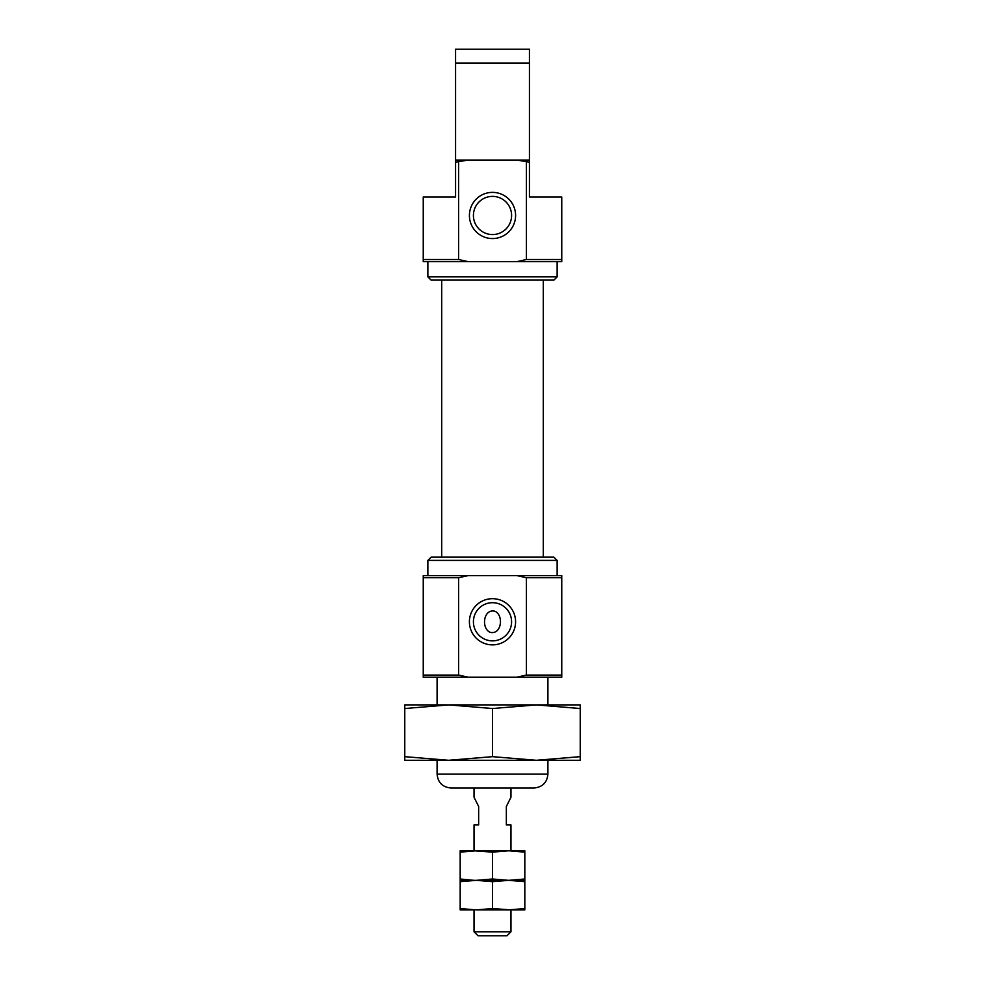 <?xml version="1.0" encoding="UTF-8"?>
<svg xmlns="http://www.w3.org/2000/svg" width="985" height="985" viewBox="0 0 985 985"><rect width="100%" height="100%" fill="white"/><g stroke="black" fill="none" stroke-linecap="round" stroke-linejoin="round"><path stroke-width="1.48" d="M515.586 621.781A23.086 23.086 0 0 0 480.951 601.786A23.086 23.086 0 0 0 480.951 641.777A23.086 23.086 0 0 0 515.586 621.781M526.396 577.727L516.854 575.609L468.146 575.609L458.604 577.727L458.604 675.07L468.146 677.188L516.854 677.188L526.396 675.07L526.396 577.727L561.758 577.727L561.758 575.609L516.854 575.609M516.854 677.188L561.758 677.188L561.758 577.727M526.396 675.07L561.758 675.07M516.854 261.641L526.396 259.511L561.758 259.511L561.758 261.641L423.242 261.641L423.242 259.511L458.604 259.511L468.146 261.641M561.758 259.523L561.758 197L529.438 197L529.438 162.18L516.854 160.062L468.146 160.062L455.562 162.18L455.562 197L423.242 197L423.242 259.523M455.562 162.193L455.562 160.062L468.146 160.062M489.914 632.247C501.353 635.399 504.123 615.687 495.086 611.316C483.647 608.164 480.865 627.876 489.914 632.247M473.416 621.781A19.084 19.084 0 0 1 492.5 602.697A19.084 19.084 0 0 1 511.584 621.781A19.084 19.084 0 0 1 492.5 640.866A19.084 19.084 0 0 1 473.416 621.781M437.094 677.188L437.094 704.891L448.643 704.891L492.5 708.523L536.357 704.891L580.227 708.523L580.227 756.665L536.357 760.297L492.5 756.665L448.643 760.297L580.227 760.297L580.227 756.665M404.773 708.523L448.643 704.891L404.773 704.891L404.773 760.297L448.643 760.297L437.094 760.297L437.094 774.148L547.906 774.148C547.081 782.558 542.464 787.175 534.055 788L450.945 788C442.536 787.175 437.919 782.558 437.094 774.148M468.146 575.609L423.242 575.609L423.242 677.188L468.146 677.188M427.859 261.641L427.859 276.847L557.141 276.847L557.141 261.641M557.141 276.847L553.878 280.109L431.122 280.109L427.859 276.847M441.711 280.109L441.711 557.141M557.141 560.403L427.859 560.403L431.122 557.141L553.878 557.141L557.141 560.403L557.141 575.609M427.859 560.403L427.859 575.609M458.604 259.523L458.604 162.18M423.242 577.727L458.604 577.727M529.438 63.102L529.438 49.25L455.562 49.25L455.562 63.102L529.438 63.102L529.438 162.193M455.562 53.744L455.562 49.25M455.562 160.062L455.562 63.102M526.396 259.523L526.396 162.18M473.416 215.469A19.084 19.084 0 0 1 502.042 198.933A19.084 19.084 0 0 1 502.042 232.004A19.084 19.084 0 0 1 473.416 215.469M469.414 215.469A23.086 23.086 0 0 1 504.049 195.473A23.086 23.086 0 0 1 504.049 235.464A23.086 23.086 0 0 1 469.414 215.469M423.242 675.07L458.604 675.07M516.854 160.062L529.438 160.062M474.031 788L474.031 797.234L478.648 806.469L478.648 824.938L474.031 824.938L474.031 850.794L492.5 852.136L508.654 850.794L524.82 852.136L524.82 850.794L460.18 850.794L460.18 852.136L476.346 850.794M474.031 909.894L474.031 931.785L510.969 931.785L510.969 909.894L492.5 908.552L476.346 909.894L460.18 908.552L460.18 909.894L474.031 909.894M510.969 788L510.969 797.234L506.352 806.469L506.352 824.938L510.969 824.938L510.969 850.794L508.654 850.794M474.031 931.785L477.996 935.75L507.004 935.75L510.969 931.785M524.82 908.552L508.654 909.894L524.82 909.894L524.82 880.344L508.654 880.344L524.82 881.686M508.654 909.894L476.346 909.894M460.18 908.552L460.18 880.344L476.346 880.344L492.5 881.686L508.654 880.344L474.031 880.344L460.18 879.002L460.18 880.344L476.346 880.344L460.18 881.686M492.5 908.552L492.5 881.686M524.82 879.002L524.82 880.344L508.654 880.344L492.5 879.002L476.346 880.344L508.654 880.344L524.82 879.002L524.82 852.136M460.18 879.002L460.18 852.136M492.5 879.002L492.5 852.136M448.643 704.891L580.227 704.891L580.227 708.523M492.5 708.523L492.5 756.665M536.357 760.297L547.906 760.297L547.906 774.148M448.643 760.297L404.773 756.665M536.357 704.891L547.906 704.891L547.906 677.188M543.289 280.109L543.289 557.141"/></g></svg>
